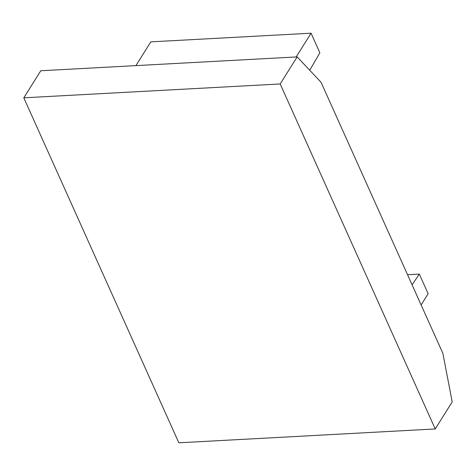 <?xml version="1.0" encoding="UTF-8"?>
<svg xmlns="http://www.w3.org/2000/svg" width="476" height="476" viewBox="0 0 476 476"><rect width="100%" height="100%" fill="white"/><g stroke="black" fill="none" stroke-linecap="round" stroke-linejoin="round"><path stroke-width="0.71" d="M309.727 70.252L319.872 52.8L311.06 33.195L150.821 41.858L135.916 65.617M296.155 56.959L311.06 33.195M421.111 304.926L428.138 293.716L419.326 274.111L407.545 274.747M412.073 284.821L419.326 274.111M435.225 428.947L280.185 83.96L23.8 97.818L178.845 442.805L435.225 428.947L452.2 401.887L442.864 353.329L321.044 82.271L297.155 56.9L280.185 83.96M23.8 97.818L40.775 70.757L297.155 56.9"/></g></svg>
